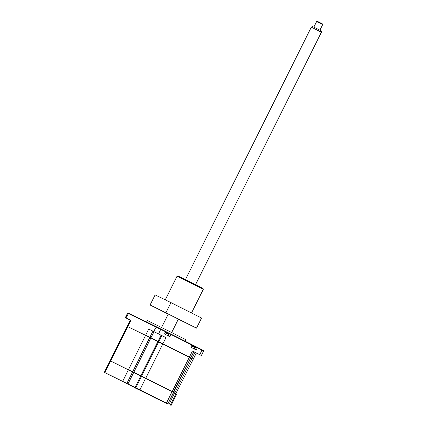<?xml version="1.0" encoding="UTF-8"?>
<svg xmlns="http://www.w3.org/2000/svg" width="427" height="427" viewBox="0 0 427 427"><rect width="100%" height="100%" fill="white"/><g stroke="black" fill="none" stroke-linecap="round" stroke-linejoin="round"><path stroke-width="0.64" d="M109.392 374.975L111.362 375.947L109.392 374.975M137.526 388.698L139.496 389.67L137.526 388.698M163.819 401.935L165.788 402.907L163.819 401.935M142.111 391.137L143.728 391.938L142.111 391.137M132.936 386.665L145.143 392.701L132.936 386.665M131.356 385.891L132.968 386.691L131.356 385.891M135.685 388.212L137.654 389.184L135.685 388.212M156.186 398.391L167.747 403.883L139.933 389.867L104.332 372.349L156.186 398.391M166.407 403.2L172.086 391.527L173.335 392.167L111.575 361.472M122.688 381.295L128.378 369.878L110.812 361.061M127.983 383.932L133.672 372.52L128.644 369.761M134.991 387.417L140.953 375.888L133.662 372.264M104.85 372.595L110.545 361.178L110.027 360.932L104.332 372.349M172.086 391.527L140.953 375.888M135.727 387.775L141.684 376.246M168.953 404.561L174.632 392.888L175.983 393.833L173.41 392.525M167.864 404.011L173.554 392.594L173.367 392.253L173.656 392.397L190.634 357.975M170.971 405.65L176.661 394.233L175.956 393.881M175.903 393.603L176.661 394.233M174.632 392.963L173.543 392.413M141.647 376.262L140.921 375.899M133.662 372.296L128.602 369.782M174.632 392.888L173.543 392.338M173.543 392.397L174.632 392.925L173.543 392.397M198.539 354.079L193.826 351.72L198.539 354.079M159.041 334.192L154.328 331.832L159.041 334.192M130.358 320.154L127.726 318.857L130.347 320.181M146.589 322.001L147.331 320.512L172.22 332.788L185.82 339.7L185.072 341.194M189.417 357.234L192.63 358.984M192.748 358.915L190.784 357.981M127.849 326.671L145.687 335.371M130.336 320.197L125.319 317.661L130.892 320.367L127.817 326.532L127.299 326.287L127.822 326.559M127.299 326.287L130.374 320.122L130.892 320.367M158.695 341.712L161.764 335.553L148.724 329.068L145.655 335.232L189.374 357.132L192.449 350.973L201.379 355.483L203.647 350.935L197.301 347.727L196.196 349.953L190.832 347.252L191.942 345.032L171.013 334.49L169.903 336.716L164.539 334.015L165.649 331.795L127.588 313.114L125.319 317.661M193.757 351.715L196.329 353.017L193.255 359.182M189.268 357.207L190.714 357.821L189.342 357.159M193.901 351.784L190.725 358.023M192.449 350.973L193.783 351.656L190.714 357.821M161.764 335.553L165.975 337.64L162.794 343.879M161.032 335.195L157.995 341.499M154.019 331.71L150.843 337.944M148.724 329.068L165.975 337.64M191.942 345.032L191.67 344.52L171.243 334.234L171.013 334.49L165.628 331.838M203.647 350.935L203.498 350.482L197.536 347.471L197.301 347.727L191.92 345.075M201.379 355.483L196.324 353.022M171.243 334.234L165.42 331.357M197.536 347.471L191.712 344.594M165.649 331.795L165.382 331.283L156.362 326.767L128.041 312.964L127.588 313.114M191.472 345.971L195.096 347.797A7.899 7.899 0 0 0 193.516 346.398M193.559 346.473L193.559 346.473A7.713 4.11 135.7 0 1 193.789 346.724L193.185 346.425A7.713 4.137 -82.3 0 0 192.903 346.142L191.851 345.619A7.713 6.17 143.4 0 0 191.67 345.571M192.273 345.843L193.324 346.366A7.713 6.149 -91.2 0 1 193.591 346.585M165.18 332.734L168.804 334.56A7.899 7.899 0 0 0 167.224 333.161M167.469 333.343L167.267 333.236A7.713 4.11 135.7 0 1 167.496 333.487L166.898 333.188A7.713 4.137 -82.3 0 0 166.61 332.905L165.559 332.382A7.713 6.17 143.4 0 0 165.382 332.334M165.98 332.606L167.032 333.129A7.713 6.149 -91.2 0 1 167.117 333.199M173.341 392.173L190.661 357.922L145.602 335.328L127.251 326.388L110.129 360.735L110.785 361.077M173.538 392.264L110.129 360.735M175.881 393.539L193.207 359.283L190.778 358.05M176.084 393.63L173.656 392.397M140.771 375.968L141.497 376.326M177.066 276.184L177.819 275.927L184.565 279.21L203.076 288.519L203.327 289.276L177.061 276.184L165.281 299.807M196.559 328.155L165.938 312.724L170.971 302.626L201.592 318.051L196.559 328.155L178.337 319.166M152.925 306.415L159.223 309.532L152.925 306.415M163.087 311.368L169.386 314.486L163.087 311.368M189.204 324.52L195.502 327.637L189.204 324.52M201.549 318.019L196.516 328.123M170.971 302.626L155.124 294.886L150.09 304.985L168.233 314.133M165.938 312.724L150.09 304.985M168.265 314.064L178.369 319.102M311.31 27.163L312.399 26.442L318.174 29.292L321.334 30.899L321.414 32.201L311.31 27.163L185.43 279.637M316.604 21.601L317.795 21.558L322.412 23.869L322.668 24.627L316.604 21.601L313.845 27.141M126.894 383.387L132.583 371.97M139.933 389.867L145.612 378.194M125.922 317.944L128.591 313.226M191.92 358.499L194.99 352.334M152.93 331.16L149.861 337.319M168.772 334.522L169.62 333.444M195.064 347.759L195.913 346.681M158.598 333.93L160.846 328.998M199.82 354.682L202.067 349.75M153.693 331.491L156.362 326.767M110.641 360.98L127.769 326.634M128.479 369.675L145.602 335.328M132.685 371.768L149.808 337.421M133.774 372.317L150.896 337.971M140.787 375.803L157.91 341.456M141.518 376.16L158.641 341.813M145.724 378.253L162.847 343.906M172.198 391.58L189.326 357.234M174.744 392.941L191.867 358.6M167.747 403.883L173.437 392.466M170.288 405.244L175.983 393.833M194.456 349.078L195.096 347.797M168.163 335.841L168.804 334.56M203.327 289.276L191.515 312.97M168.281 314.037L161.577 327.482M322.668 24.627L319.903 30.162M321.414 32.201L195.534 284.676M178.379 319.076L171.681 332.516"/></g></svg>
